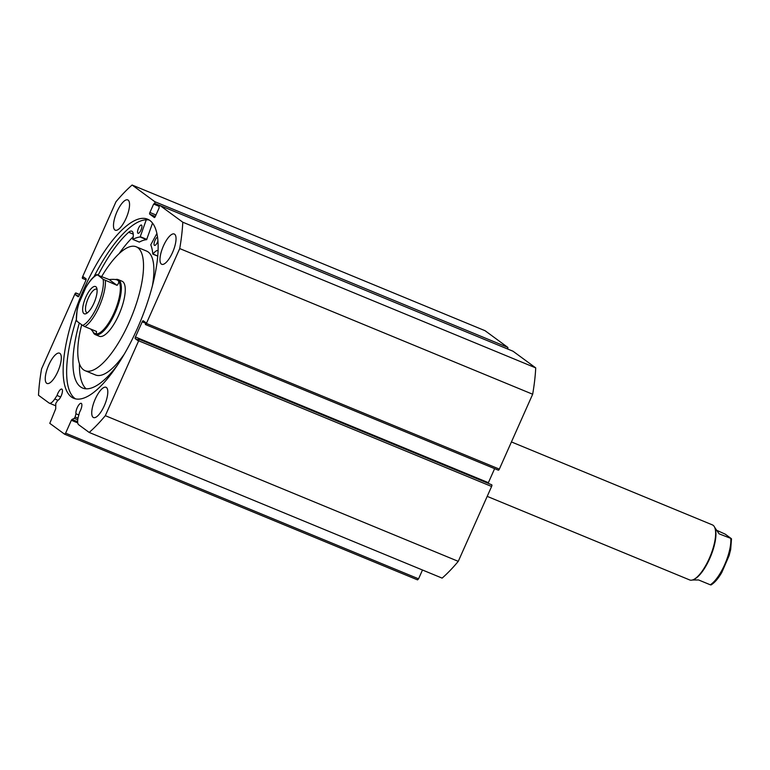 <?xml version="1.0" encoding="UTF-8"?>
<svg xmlns="http://www.w3.org/2000/svg" width="770" height="770" viewBox="0 0 770 770"><rect width="100%" height="100%" fill="white"/><g stroke="black" fill="none" stroke-linecap="round" stroke-linejoin="round"><path stroke-width="1.16" d="M487.198 496.371L689.679 579.945A29.78 9.943 -67.6 0 0 693.674 579.512L694.501 579.098A29.039 9.692 -67.6 0 0 710.652 556.383A29.039 9.692 -67.6 0 0 715.224 528.894L714.926 528.018A29.78 9.943 -67.6 0 0 713.116 525.294A29.78 9.943 -67.6 0 0 712.404 524.89L511.434 441.942M693.674 579.512A29.78 9.943 -67.6 0 0 710.229 556.21A29.78 9.943 -67.6 0 0 714.926 528.018M95.865 286.738A14.745 4.918 112.4 0 1 96.751 288.086A14.745 4.918 112.4 0 1 94.431 302.042A14.745 4.918 112.4 0 1 86.23 313.573A14.745 4.918 112.4 0 1 83.901 313.592A14.745 4.918 112.4 0 1 85.807 297.181A14.745 4.918 112.4 0 1 95.865 286.738M97.059 289.597A12.657 4.225 -67.6 0 0 96.837 289.385A12.657 4.225 -67.6 0 0 96.529 289.212A12.657 4.225 -67.6 0 0 87.992 298.827A12.657 4.225 -67.6 0 0 86.567 312.447A12.657 4.225 -67.6 0 0 86.875 312.62A12.657 4.225 -67.6 0 0 87.511 312.726M94.98 333.68A29.039 9.692 -67.6 0 0 95.028 333.699A29.039 9.692 -67.6 0 0 114.605 311.658A29.039 9.692 -67.6 0 0 117.877 280.415A29.039 9.692 -67.6 0 0 117.184 280.02A29.039 9.692 -67.6 0 0 117.146 280.001M93.122 332.178A29.78 9.943 -67.6 0 0 94.671 334.257A29.78 9.943 -67.6 0 0 95.393 334.661A29.78 9.943 -67.6 0 0 115.471 312.052A29.78 9.943 -67.6 0 0 118.83 280.001A29.78 9.943 -67.6 0 0 118.118 279.597A29.78 9.943 -67.6 0 0 115.404 279.539M105.375 280.53A29.039 9.692 112.4 0 1 99.205 306.585A29.039 9.692 112.4 0 1 84.844 326.644L82.621 325.431A27.547 9.192 -67.6 0 0 97.492 305.748A27.547 9.192 -67.6 0 0 103.151 279.308L117.059 285.343C118.975 283.1 119.244 281.454 117.877 280.415L117.184 280.02M84.844 326.644L96.52 331.466C96.443 333.689 95.711 334.305 94.325 333.314L90.783 329.098M95.028 333.699L94.325 333.314M117.877 280.415C116.453 279.394 113.556 279.125 109.196 279.577L97.145 274.909A27.547 9.192 -67.6 0 0 82.275 294.583A27.547 9.192 -67.6 0 0 76.615 321.023L76.981 320.878M103.151 279.308L97.52 274.765M117.059 285.343L109.196 279.577M82.621 325.431L76.615 321.023M717.014 530.453L725.176 534.12L731.182 538.528L719.132 533.851L714.675 527.363M731.182 538.528L730.807 538.673A29.039 9.692 112.4 0 1 724.637 564.728A29.039 9.692 112.4 0 1 710.277 584.786L698.602 579.964L692.394 580.003M146.262 219.797L140.13 237.006A78.627 26.247 -67.6 0 0 132.873 239.412L132.806 239.249A13.706 4.572 -67.6 0 0 131.805 231.183A13.706 4.572 -67.6 0 0 128.667 232.261A88.675 29.597 -67.6 0 0 98.194 275.044M152.547 223.079L146.618 239.682A78.627 26.247 -67.6 0 0 139.36 242.088L139.293 242.059M138.494 228.267A4.466 1.492 112.4 0 1 141.43 225.042A4.466 1.492 112.4 0 1 140.968 230.076A4.466 1.492 112.4 0 1 138.023 233.3A4.466 1.492 112.4 0 1 138.494 228.267M157.966 240.894A4.466 1.492 112.4 0 1 157.465 242.184A4.466 1.492 112.4 0 1 154.529 245.409A4.466 1.492 112.4 0 1 155.001 240.375A4.466 1.492 112.4 0 1 157.561 237.131M133.21 236.756A88.675 29.597 -67.6 0 0 119.023 253.744M79.435 363.7A88.675 29.597 -67.6 0 0 86.086 388.802M79.3 322.986A88.675 29.597 -67.6 0 0 82.602 388.042A88.675 29.597 -67.6 0 0 117.656 364.797M158.11 250.548A13.706 4.572 -67.6 0 0 152.989 254.052L152.835 254.061A78.627 26.247 -67.6 0 0 150.776 244.812L156.916 233.445M128.667 232.261L133.258 234.157M95.393 334.661L99.282 336.269A29.78 9.943 -67.6 0 0 116.328 320.002A29.78 9.943 -67.6 0 0 125.154 287.441A29.78 9.943 -67.6 0 0 122.007 281.204L118.118 279.597M81.707 324.757A67.009 22.368 -67.6 0 0 77.991 356.654A67.009 22.368 -67.6 0 0 85.075 370.678L95.461 374.961A67.009 22.368 -67.6 0 0 124.172 354.296M152.373 285.978A67.009 22.368 -67.6 0 0 153.673 265.101A67.009 22.368 -67.6 0 0 146.589 251.078L136.213 246.795A67.009 22.368 -67.6 0 0 101.707 276.488M85.075 370.678A67.009 22.368 -67.6 0 0 123.441 334.084A67.009 22.368 -67.6 0 0 143.297 260.818A67.009 22.368 -67.6 0 0 136.213 246.795M60.676 396.983L57.047 395.482A6.102 2.041 112.4 0 1 57.788 393.508A6.102 2.041 112.4 0 1 61.802 389.1A6.102 2.041 112.4 0 1 61.157 395.982A6.102 2.041 112.4 0 1 57.731 400.39L55.777 403.442L55.719 408.812L49.79 423.346L64.603 434.203L65.623 433.154L418.562 578.828L417.542 579.877L64.603 434.203M138.667 340.802A1.492 0.501 -67.6 0 0 138.86 339.147L491.799 484.821A1.492 0.501 112.4 0 1 491.606 486.476L138.667 340.802L105.326 415.675A147.426 49.213 -67.6 0 1 89.185 432.442L78.636 424.703A11.771 3.927 112.4 0 1 78.444 416.349L79.628 412.046A6.102 2.041 -67.6 0 0 80.571 410.217A6.102 2.041 -67.6 0 0 81.216 403.336A6.102 2.041 -67.6 0 0 77.202 407.744A6.102 2.041 -67.6 0 0 75.98 413.788L75.094 417.003L78.001 418.206M78.829 414.953L75.98 413.788M94.065 276.594A96.866 32.34 112.4 0 1 149.293 220.066M83.882 289.106A96.866 32.34 112.4 0 1 147.599 219.19A96.866 32.34 112.4 0 1 137.406 328.367A96.866 32.34 112.4 0 1 73.689 398.283A96.866 32.34 112.4 0 1 83.882 289.106M163.481 245.832A16.382 5.467 112.4 0 1 174.261 234.013A16.382 5.467 112.4 0 1 172.538 252.473A16.382 5.467 112.4 0 1 161.758 264.293A16.382 5.467 112.4 0 1 163.481 245.832M116.992 211.731A16.382 5.467 112.4 0 1 127.772 199.911A16.382 5.467 112.4 0 1 126.049 218.372A16.382 5.467 112.4 0 1 115.269 230.191A16.382 5.467 112.4 0 1 116.992 211.731M95.239 399.101A16.382 5.467 112.4 0 1 106.019 387.281A16.382 5.467 112.4 0 1 104.297 405.742A16.382 5.467 112.4 0 1 93.516 417.561A16.382 5.467 112.4 0 1 95.239 399.101M48.751 364.999A16.382 5.467 112.4 0 1 59.531 353.18A16.382 5.467 112.4 0 1 57.808 371.641A16.382 5.467 112.4 0 1 47.028 383.46A16.382 5.467 112.4 0 1 48.751 364.999M159.91 205.523L154.616 203.347A1.492 0.501 -67.6 0 0 154.809 201.682L132.103 185.021L485.042 330.696L507.757 347.357A1.492 0.501 112.4 0 1 507.584 348.974M512.945 351.187A1.492 0.501 112.4 0 1 512.984 351.207A1.492 0.501 112.4 0 1 513.022 351.226L535.728 367.887A147.426 49.213 112.4 0 1 532.667 394.24L499.335 469.123A1.492 0.501 112.4 0 1 498.354 470.191A1.492 0.501 112.4 0 1 498.315 470.172L145.453 324.526A1.492 0.501 -67.6 0 0 146.396 323.448L499.335 469.123M138.157 339.859L135.251 338.665A1.492 0.501 112.4 0 1 135.443 337L488.382 482.675L494.629 468.651M488.382 482.675A1.492 0.501 -67.6 0 0 488.18 483.233M491.799 484.821L138.86 339.147M491.606 486.476L458.266 561.349A147.426 49.213 112.4 0 1 442.124 578.116L89.185 432.442M422.489 570.012L418.562 578.828M77.741 422.913L71.35 420.276L65.623 433.154M71.35 420.276L71.976 419.438L77.635 421.767M77.751 419.756L74.295 418.331L71.976 419.438M74.295 418.331L75.094 417.003M135.251 338.665L137.84 340.561L138.571 338.935M145.569 323.208L142.209 321.812L135.443 337M142.209 321.812A1.492 0.501 112.4 0 1 143.191 320.744A1.492 0.501 112.4 0 1 143.22 320.763L145.819 322.659L145.376 324.497A1.492 0.501 -67.6 0 0 145.415 324.517L498.354 470.191M513.022 351.226L160.083 205.552A1.492 0.501 -67.6 0 0 160.044 205.532L182.788 222.212A147.426 49.213 -67.6 0 1 179.728 248.575L146.396 323.448M512.984 351.207L160.044 205.532A1.492 0.501 -67.6 0 0 159.063 206.601L159.13 207.919L155.328 216.457A1.492 0.501 112.4 0 1 154.347 217.535A1.492 0.501 112.4 0 1 154.318 217.515L154.395 217.544M155.328 216.457L149.707 214.137L154.318 217.515M149.707 214.137A1.492 0.501 112.4 0 1 149.9 212.472L155.983 214.984M154.616 203.347L154.202 204.291L153.702 203.935L149.9 212.472M132.103 185.021A147.426 49.213 -67.6 0 0 115.962 201.788L82.631 276.661A1.492 0.501 -67.6 0 0 82.438 278.326L86.048 279.905M75.912 292.975A1.492 0.501 -67.6 0 0 75.874 292.956L79.599 294.486L75.912 292.975L75.479 294.814L78.068 296.71A1.492 0.501 112.4 0 0 78.107 296.729A1.492 0.501 112.4 0 0 79.079 295.661L85.845 280.463A1.492 0.501 112.4 0 0 86.038 278.807L83.449 276.911L82.717 278.538M75.874 292.956A1.492 0.501 -67.6 0 0 74.892 294.025L41.561 368.897A147.426 49.213 -67.6 0 0 38.5 395.26L49.049 402.999A11.771 3.927 -67.6 0 0 49.338 403.162A11.771 3.927 -67.6 0 0 54.757 398.976L57.047 395.482M179.728 248.575L532.667 394.24M458.266 561.349L105.326 415.675M535.728 367.887L182.788 222.212M76.201 293.187L79.57 294.573M75.479 294.814L78.8 296.181M154.202 204.291L159.188 206.35M75.498 398.85A96.866 32.34 112.4 0 1 76.22 319.829M140.333 236.717L146.82 239.393M152.932 254.1L157.763 256.092M152.989 254.052L157.773 256.025M132.873 239.412L139.36 242.088M140.13 237.006L146.618 239.682M154.809 201.682L507.757 347.357M57.962 400.294L54.757 398.976M96.837 274.572C93.228 276.709 89.618 280.877 85.99 287.094L78.694 303.881L77.106 310.079L76.297 320.715M710.951 584.979C714.56 582.842 718.179 578.665 721.808 572.447L729.094 555.661L730.682 549.472L731.5 538.827M152.874 254.129L157.754 256.141M132.825 239.422L139.312 242.098M55.7 405.79L49.338 403.162"/></g></svg>
